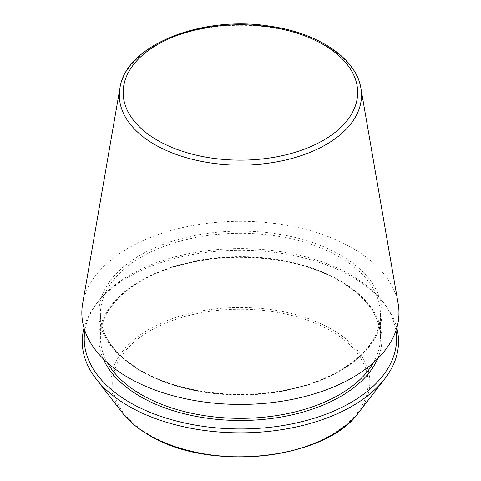 <?xml version="1.0" encoding="UTF-8"?>
<svg xmlns="http://www.w3.org/2000/svg" width="481" height="481" viewBox="0 0 481 481"><rect width="100%" height="100%" fill="white"/><g stroke="black" fill="none" stroke-linecap="round" stroke-linejoin="round"><path stroke-width="0.36" stroke-dasharray="2.4 1.8" d="M398.184 303.776A158.568 91.546 0 0 0 240.404 221.326A158.568 91.546 0 0 0 82.624 303.776M396.801 327.97A158.153 91.306 0 0 0 384.776 304.269A158.153 91.306 0 0 0 240.404 250.234A158.153 91.306 0 0 0 96.032 304.269A158.153 91.306 0 0 0 84.013 327.97M395.959 330.633A156.187 90.175 0 0 0 382.99 301.954A156.187 90.175 0 0 0 240.404 248.593A156.187 90.175 0 0 0 97.823 301.954A156.187 90.175 0 0 0 84.854 330.633M360.9 88.233A121.092 69.913 0 0 0 240.404 25.265A121.092 69.913 0 0 0 119.913 88.233M150.084 435.125A127.736 73.749 0 0 0 363.792 402.062A127.736 73.749 0 0 0 207.347 311.742A127.736 73.749 0 0 0 150.084 435.125M358.543 412.692A129.413 74.717 0 0 0 240.404 307.473A129.413 74.717 0 0 0 122.27 412.692M140.314 370.659A141.546 81.722 0 0 0 377.134 334.024A141.546 81.722 0 0 0 203.77 233.934A141.546 81.722 0 0 0 140.314 370.659M141.408 371.29A140.001 80.832 0 0 0 293.981 388.816A140.001 80.832 0 0 0 380.405 314.135A140.001 80.832 0 0 0 240.404 233.309A140.001 80.832 0 0 0 100.403 314.135A140.001 80.832 0 0 0 141.408 371.29M373.436 362.692A140.001 80.832 0 0 0 380.405 337.506A140.001 80.832 0 0 0 240.404 256.674A140.001 80.832 0 0 0 100.403 337.506A140.001 80.832 0 0 0 107.377 362.692M377.681 358.694A141.546 81.722 0 0 0 240.404 257.046A141.546 81.722 0 0 0 103.126 358.694M97.823 301.954L96.032 304.269M382.99 301.954L384.776 304.269M380.405 314.135C381.409 347.27 341.059 379.954 284.632 390.193C235.389 399.958 177.363 391.991 141.089 370.586C114.418 354.635 100.854 335.822 100.403 314.135L100.403 337.506C99.844 309.289 128.475 281.03 172.835 267.316C208.676 256.421 245.941 254.467 284.632 261.448C341.059 271.693 381.409 304.371 380.405 337.506L380.405 314.135"/><path stroke-width="0.72" d="M119.913 88.233L82.624 303.776A158.568 91.546 0 0 0 128.283 377.609A158.568 91.546 0 0 0 308.297 395.604A158.568 91.546 0 0 0 398.184 303.776L360.9 88.233C356.18 58.129 317.893 32.9 269.895 26.184C201.786 15.043 125.559 45.19 119.913 88.233A121.092 69.913 0 0 0 154.78 144.619A121.092 69.913 0 0 0 292.256 158.363A121.092 69.913 0 0 0 360.9 88.233M84.013 327.97A158.153 91.306 0 0 0 96.032 378.818A158.153 91.306 0 0 0 128.577 406.108A158.153 91.306 0 0 0 384.776 378.818A158.153 91.306 0 0 0 396.801 327.97M84.854 330.633A156.187 90.175 0 0 0 129.966 402.531A156.187 90.175 0 0 0 306.631 420.436A156.187 90.175 0 0 0 395.959 330.633M157.485 140.332A117.262 67.701 0 0 0 353.673 109.987A117.262 67.701 0 0 0 210.059 27.068A117.262 67.701 0 0 0 157.485 140.332M148.9 435.016A129.413 74.717 0 0 0 358.543 412.692C325.727 459.794 208.429 472.192 149.116 435.221C137.831 428.691 128.884 421.182 122.27 412.692A129.413 74.717 0 0 0 148.9 435.016M107.377 362.692A140.001 80.832 0 0 0 141.408 394.66A140.001 80.832 0 0 0 373.436 362.692M103.126 358.694A141.546 81.722 0 0 0 140.314 396.554A141.546 81.722 0 0 0 278.102 417.538A141.546 81.722 0 0 0 377.681 358.694M358.543 412.692L384.776 378.818M122.27 412.692L96.032 378.818"/></g></svg>
